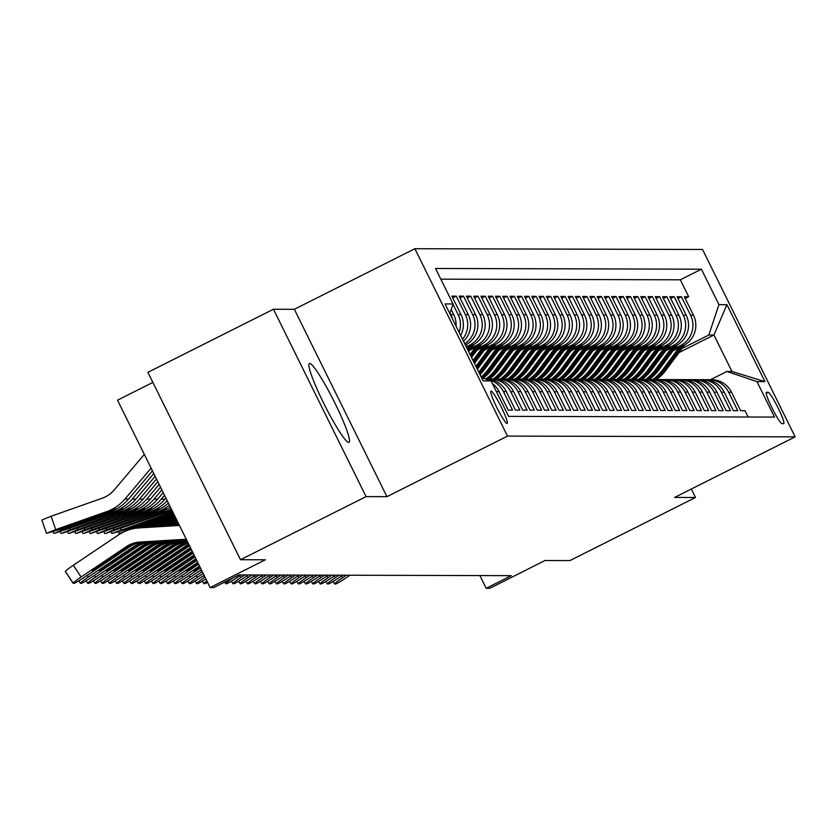 <?xml version="1.0" encoding="UTF-8"?>
<svg xmlns="http://www.w3.org/2000/svg" width="837" height="837" viewBox="0 0 837 837"><rect width="100%" height="100%" fill="white"/><g stroke="black" fill="none" stroke-linecap="round" stroke-linejoin="round"><path stroke-width="1.26" d="M348.726 442.459A44.141 5.064 63.3 0 0 349.019 442.386A44.141 5.064 63.3 0 0 334.298 401.823A44.141 5.064 63.3 0 0 309.68 363.446A44.141 5.064 63.3 0 0 309.387 363.52A44.141 5.064 63.3 0 0 324.107 404.083A44.141 5.064 63.3 0 0 348.726 442.459M507.044 423.449A18.111 2.082 63.3 0 0 507.159 423.428A18.111 2.082 63.3 0 0 501.122 406.782A18.111 2.082 63.3 0 0 491.026 391.036A18.111 2.082 63.3 0 0 490.9 391.067A18.111 2.082 63.3 0 0 496.937 407.703A18.111 2.082 63.3 0 0 507.044 423.449M152.868 382.404L117.515 400.17L210.129 587.553L213.759 587.564L238.869 574.935L511.281 575.657L486.171 588.275L489.802 588.285L545.044 560.518L569.924 560.591L695.495 497.481L691.32 489.038M273.448 309.24L147.887 372.339L240.501 559.723L366.062 496.613L386.945 496.676L507.494 436.098L414.88 248.715L294.342 309.292L273.448 309.24L366.062 496.613M507.494 436.098L795.15 436.851L702.536 249.468L414.88 248.715M496.372 391.59L499.061 391.601L508.205 410.088L512.558 410.099L503.424 391.611L506.333 391.622A22.63 22.442 -89.8 0 0 486.297 379.077L485.648 379.077M506.333 391.622L515.466 410.109L519.819 410.12L510.685 391.632L513.594 391.643A22.63 22.442 -89.8 0 0 493.558 379.098L490.66 379.088A22.63 22.442 90.2 0 1 510.685 391.632M513.594 391.643L522.727 410.12L527.09 410.13L517.957 391.653L520.855 391.653A22.63 22.442 -89.8 0 0 500.829 379.119L497.921 379.109A22.63 22.442 90.2 0 1 517.957 391.653M520.855 391.653L529.988 410.14L534.351 410.151L525.217 391.664L528.126 391.674A22.63 22.442 -89.8 0 0 508.09 379.14L505.182 379.13A22.63 22.442 90.2 0 1 525.217 391.664M528.126 391.674L537.26 410.161L541.612 410.172L532.478 391.685L535.387 391.695A22.63 22.442 -89.8 0 0 515.351 379.161L512.453 379.151A22.63 22.442 90.2 0 1 532.478 391.685M535.387 391.695L544.521 410.182L548.884 410.193L539.739 391.706L542.648 391.716A22.63 22.442 -89.8 0 0 522.623 379.182L519.714 379.171A22.63 22.442 90.2 0 1 539.739 391.706M542.648 391.716L551.782 410.203L556.145 410.214L547.011 391.726L549.909 391.737A22.63 22.442 -89.8 0 0 529.884 379.192L526.975 379.192A22.63 22.442 90.2 0 1 547.011 391.726M549.909 391.737L559.053 410.214L563.406 410.235L554.272 391.747L557.18 391.758A22.63 22.442 -89.8 0 0 537.145 379.213L534.247 379.203A22.63 22.442 90.2 0 1 554.272 391.747M557.18 391.758L566.314 410.235L570.677 410.245L561.533 391.768L564.441 391.768A22.63 22.442 -89.8 0 0 544.416 379.234L541.508 379.224A22.63 22.442 90.2 0 1 561.533 391.768M564.441 391.768L573.575 410.256L577.938 410.266L568.804 391.779L571.702 391.789A22.63 22.442 -89.8 0 0 551.677 379.255L548.769 379.245A22.63 22.442 90.2 0 1 568.804 391.779M571.702 391.789L580.847 410.276L585.199 410.287L576.065 391.8L578.974 391.81A22.63 22.442 -89.8 0 0 558.938 379.276L556.03 379.266A22.63 22.442 90.2 0 1 576.065 391.8M578.974 391.81L588.108 410.297L592.46 410.308L583.326 391.821L586.235 391.831A22.63 22.442 -89.8 0 0 566.199 379.287L563.301 379.287A22.63 22.442 90.2 0 1 583.326 391.821M586.235 391.831L595.369 410.318L599.731 410.329L590.598 391.842L593.496 391.852A22.63 22.442 -89.8 0 0 573.471 379.307L570.562 379.307A22.63 22.442 90.2 0 1 590.598 391.842M593.496 391.852L602.64 410.329L606.992 410.35L597.859 391.862L600.767 391.862A22.63 22.442 -89.8 0 0 580.732 379.328L577.823 379.318A22.63 22.442 90.2 0 1 597.859 391.862M600.767 391.862L609.901 410.35L614.253 410.36L605.12 391.883L608.028 391.883A22.63 22.442 -89.8 0 0 587.992 379.349L585.094 379.339A22.63 22.442 90.2 0 1 605.12 391.883M608.028 391.883L617.162 410.371L621.525 410.381L612.381 391.894L615.289 391.904A22.63 22.442 -89.8 0 0 595.264 379.37L592.355 379.36A22.63 22.442 90.2 0 1 612.381 391.894M615.289 391.904L624.423 410.392L628.786 410.402L619.652 391.915L622.561 391.925A22.63 22.442 -89.8 0 0 602.525 379.391L599.616 379.381A22.63 22.442 90.2 0 1 619.652 391.915M622.561 391.925L631.694 410.412L636.047 410.423L626.913 391.936L629.822 391.946A22.63 22.442 -89.8 0 0 609.786 379.402L606.888 379.402A22.63 22.442 90.2 0 1 626.913 391.936M629.822 391.946L638.955 410.433L643.318 410.444L634.174 391.957L637.083 391.967A22.63 22.442 -89.8 0 0 617.057 379.423L614.149 379.423A22.63 22.442 90.2 0 1 634.174 391.957M637.083 391.967L646.216 410.444L650.579 410.465L641.445 391.978L644.344 391.978A22.63 22.442 -89.8 0 0 624.318 379.443L621.41 379.433A22.63 22.442 90.2 0 1 641.445 391.978M644.344 391.978L653.488 410.465L657.84 410.475L648.706 391.998L651.615 391.998A22.63 22.442 -89.8 0 0 631.579 379.464L628.671 379.454A22.63 22.442 90.2 0 1 648.706 391.998M651.615 391.998L660.749 410.486L665.112 410.496L655.967 392.009L658.876 392.019A22.63 22.442 -89.8 0 0 638.851 379.485L635.942 379.475A22.63 22.442 90.2 0 1 655.967 392.009M658.876 392.019L668.01 410.507L672.373 410.517L663.239 392.03L666.137 392.04A22.63 22.442 -89.8 0 0 646.112 379.506L643.203 379.496A22.63 22.442 90.2 0 1 663.239 392.03M666.137 392.04L675.281 410.528L679.634 410.538L670.5 392.051L673.408 392.061A22.63 22.442 -89.8 0 0 653.373 379.517L650.464 379.517A22.63 22.442 90.2 0 1 670.5 392.051M673.408 392.061L682.542 410.548L686.895 410.559L677.761 392.072L680.669 392.082A22.63 22.442 -89.8 0 0 660.634 379.538L657.736 379.538A22.63 22.442 90.2 0 1 677.761 392.072M680.669 392.082L689.803 410.559L694.166 410.569L685.032 392.093L687.93 392.093A22.63 22.442 -89.8 0 0 667.905 379.559L664.996 379.548A22.63 22.442 90.2 0 1 685.032 392.093M687.93 392.093L697.064 410.58L701.427 410.59L692.293 392.114L695.202 392.114A22.63 22.442 -89.8 0 0 675.166 379.579L672.257 379.569A22.63 22.442 90.2 0 1 692.293 392.114M695.202 392.114L704.336 410.601L708.688 410.611L699.554 392.124L702.463 392.135A22.63 22.442 -89.8 0 0 682.427 379.6L679.529 379.59A22.63 22.442 90.2 0 1 699.554 392.124M702.463 392.135L711.596 410.622L715.959 410.632L706.815 392.145L709.724 392.155A22.63 22.442 -89.8 0 0 689.698 379.621L686.79 379.611A22.63 22.442 90.2 0 1 706.815 392.145M709.724 392.155L718.857 410.643L723.22 410.653L714.087 392.166L716.985 392.176A22.63 22.442 -89.8 0 0 696.959 379.632L694.051 379.632A22.63 22.442 90.2 0 1 714.087 392.166M716.985 392.176L726.129 410.664L730.481 410.674L721.348 392.187L724.256 392.197A22.63 22.442 -89.8 0 0 704.22 379.653L701.322 379.642A22.63 22.442 90.2 0 1 721.348 392.187M724.256 392.197L733.39 410.674L737.753 410.685L728.608 392.208A22.63 22.442 -89.8 0 0 706.407 379.768M673.063 350.776L683.39 345.587A22.63 22.442 -89.8 0 0 693.475 315.235L684.342 296.748L688.694 296.758L685.21 298.516M674.8 348.433L680.491 345.576A22.63 22.442 -89.8 0 0 690.567 315.225L681.433 296.737L677.949 298.495M681.433 296.737L677.07 296.727L686.204 315.214A22.63 22.442 -89.8 0 1 676.129 345.566L665.802 350.755M658.541 350.734L668.868 345.545A22.63 22.442 -89.8 0 0 678.943 315.193L669.809 296.706L674.172 296.716L670.678 298.474M651.27 350.724L661.607 345.535A22.63 22.442 -89.8 0 0 671.682 315.172L662.548 296.696L666.901 296.706L663.417 298.453M644.009 350.703L654.335 345.514A22.63 22.442 -89.8 0 0 664.421 315.162L655.277 296.675L659.64 296.685L656.156 298.432M636.748 350.682L647.074 345.493A22.63 22.442 -89.8 0 0 657.15 315.141L648.016 296.654L652.379 296.664L648.884 298.411M629.476 350.661L639.813 345.472A22.63 22.442 -89.8 0 0 649.889 315.12L640.755 296.633L645.107 296.643L641.623 298.401M622.215 350.64L632.542 345.451A22.63 22.442 -89.8 0 0 642.628 315.099L633.483 296.612L637.846 296.622L634.362 298.38M614.954 350.63L625.281 345.43A22.63 22.442 -89.8 0 0 635.356 315.078L626.222 296.591L630.585 296.612L627.091 298.359M607.693 350.609L618.02 345.419A22.63 22.442 -89.8 0 0 628.095 315.057L618.962 296.58L623.314 296.591L619.83 298.338M600.422 350.588L610.748 345.399A22.63 22.442 -89.8 0 0 620.834 315.047L611.701 296.56L616.053 296.57L612.569 298.317M593.161 350.567L603.487 345.378A22.63 22.442 -89.8 0 0 613.563 315.026L604.429 296.539L608.792 296.549L605.308 298.307M585.9 350.546L596.226 345.357A22.63 22.442 -89.8 0 0 606.302 315.005L597.168 296.518L601.521 296.528L598.036 298.286M578.629 350.525L588.966 345.336A22.63 22.442 -89.8 0 0 599.041 314.984L589.907 296.497L594.26 296.507L590.776 298.265M571.368 350.515L581.694 345.315A22.63 22.442 -89.8 0 0 591.769 314.963L582.636 296.476L586.999 296.497L583.515 298.244M564.107 350.494L574.433 345.304A22.63 22.442 -89.8 0 0 584.508 314.942L575.375 296.465L579.738 296.476L576.243 298.223M556.835 350.473L567.172 345.283A22.63 22.442 -89.8 0 0 577.248 314.932L568.114 296.444L572.466 296.455L568.982 298.202M549.574 350.452L559.901 345.262A22.63 22.442 -89.8 0 0 569.987 314.911L560.842 296.424L565.205 296.434L561.721 298.192M542.313 350.431L552.64 345.242A22.63 22.442 -89.8 0 0 562.715 314.89L553.581 296.403L557.944 296.413L554.45 298.171M535.052 350.41L545.379 345.221A22.63 22.442 -89.8 0 0 555.454 314.869L546.32 296.382L550.673 296.392L547.189 298.15M527.781 350.4L538.107 345.2A22.63 22.442 -89.8 0 0 548.193 314.848L539.049 296.361L543.412 296.382L539.928 298.129M520.52 350.379L530.846 345.189A22.63 22.442 -89.8 0 0 540.922 314.827L531.788 296.35L536.151 296.361L532.656 298.108M513.259 350.358L523.585 345.168A22.63 22.442 -89.8 0 0 533.661 314.817L524.527 296.329L528.879 296.34L525.395 298.087M505.987 350.337L516.314 345.147A22.63 22.442 -89.8 0 0 526.4 314.796L517.266 296.308L521.618 296.319L518.134 298.077M498.726 350.316L509.053 345.126A22.63 22.442 -89.8 0 0 519.128 314.775L509.995 296.288L514.357 296.298L510.873 298.056M491.465 350.295L501.792 345.106A22.63 22.442 -89.8 0 0 511.867 314.754L502.734 296.267L507.096 296.277L503.602 298.035M484.194 350.284L494.531 345.095A22.63 22.442 -89.8 0 0 504.606 314.733L495.473 296.256L499.825 296.267L496.341 298.014M476.933 350.264L487.26 345.074A22.63 22.442 -89.8 0 0 497.345 314.712L488.201 296.235L492.564 296.246L489.08 297.993M469.672 350.243L479.999 345.053A22.63 22.442 -89.8 0 0 490.074 314.702L480.94 296.214L485.303 296.225L481.809 297.972M466.847 347.993L472.738 345.032A22.63 22.442 -89.8 0 0 482.813 314.681L473.679 296.193L478.032 296.204L474.548 297.962M465.393 345.053L465.466 345.011A22.63 22.442 -89.8 0 0 475.552 314.66L466.408 296.172L470.771 296.183L467.287 297.941M463.52 341.266A22.63 22.442 -89.8 0 0 468.281 314.639L459.147 296.152L463.51 296.162L460.015 297.92M460.674 335.491A22.63 22.442 -89.8 0 0 461.02 314.618L451.886 296.141L456.238 296.152L452.754 297.899M768.115 392.271L766.514 392.271A17.546 2.009 63.3 0 0 766.399 392.291A17.546 2.009 63.3 0 0 772.248 408.414A17.546 2.009 63.3 0 0 782.03 423.668L783.631 423.668A17.546 2.009 63.3 0 0 783.746 423.648A17.546 2.009 63.3 0 0 777.897 407.525A17.546 2.009 63.3 0 0 768.115 392.271L766.211 393.223M481.526 377.686L491.099 380.919L508.624 416.376L774.497 417.077L756.972 381.62L726.872 371.461L710.529 379.674M491.099 380.919L483.116 380.898L445.064 303.925L453.058 303.946L435.533 268.489L701.406 269.19L718.931 304.647L726.914 304.668L764.966 381.641L756.972 381.62M466.261 346.811L469.829 345.022L472.738 345.032M471.409 347.899L477.09 345.043L479.999 345.053M478.67 347.92L484.361 345.064L487.26 345.074M485.941 347.941L491.622 345.085L494.531 345.095M493.202 347.962L498.883 345.106L501.792 345.106M500.463 347.972L506.144 345.116L509.053 345.126M507.724 347.993L513.416 345.137L516.314 345.147M514.996 348.014L520.677 345.158L523.585 345.168M522.257 348.035L527.938 345.179L530.846 345.189M529.518 348.056L535.209 345.2L538.107 345.2M536.789 348.077L542.47 345.221L545.379 345.221M544.05 348.087L549.731 345.231L552.64 345.242M551.311 348.108L557.003 345.252L559.901 345.262M558.582 348.129L564.264 345.273L567.172 345.283M565.843 348.15L571.525 345.294L574.433 345.304M573.104 348.171L578.785 345.315L581.694 345.315M580.376 348.192L586.057 345.336L588.966 345.336M587.637 348.202L593.318 345.346L596.226 345.357M594.898 348.223L600.579 345.367L603.487 345.378M602.159 348.244L607.85 345.388L610.748 345.399M609.43 348.265L615.111 345.409L618.02 345.419M616.691 348.286L622.372 345.43L625.281 345.43M623.952 348.307L629.644 345.451L632.542 345.451M631.224 348.318L636.905 345.461L639.813 345.472M638.485 348.338L644.166 345.482L647.074 345.493M645.745 348.359L651.437 345.503L654.335 345.514M653.017 348.38L658.698 345.524L661.607 345.535M660.278 348.401L665.959 345.545L668.868 345.545M667.539 348.412L673.22 345.555L676.129 345.566M688.694 296.758L680.314 279.799L440.806 279.16M450.055 312.986L450.85 314.597A22.63 22.442 90.2 0 1 452.451 318.855M456.06 326.168A22.63 22.442 -89.8 0 0 453.759 314.607L451.216 309.47M452.974 304.208L458.111 314.618A22.63 22.442 90.2 0 1 459.136 332.394M456.238 296.152L465.382 314.628A22.63 22.442 90.2 0 1 462.516 339.236M463.51 296.162L472.643 314.649A22.63 22.442 90.2 0 1 464.755 343.745M470.771 296.183L479.904 314.67A22.63 22.442 90.2 0 1 469.829 345.022M478.032 296.204L487.176 314.691A22.63 22.442 90.2 0 1 477.09 345.043M485.303 296.225L494.437 314.712A22.63 22.442 90.2 0 1 484.361 345.064M492.564 296.246L501.698 314.733A22.63 22.442 90.2 0 1 491.622 345.085M499.825 296.267L508.959 314.743A22.63 22.442 90.2 0 1 498.883 345.106M507.096 296.277L516.23 314.764A22.63 22.442 90.2 0 1 506.144 345.116M514.357 296.298L523.491 314.785A22.63 22.442 90.2 0 1 513.416 345.137M521.618 296.319L530.752 314.806A22.63 22.442 90.2 0 1 520.677 345.158M528.879 296.34L538.024 314.827A22.63 22.442 90.2 0 1 527.938 345.179M536.151 296.361L545.285 314.848A22.63 22.442 90.2 0 1 535.209 345.2M543.412 296.382L552.546 314.858A22.63 22.442 90.2 0 1 542.47 345.221M550.673 296.392L559.817 314.879A22.63 22.442 90.2 0 1 549.731 345.231M557.944 296.413L567.078 314.9A22.63 22.442 90.2 0 1 557.003 345.252M565.205 296.434L574.339 314.921A22.63 22.442 90.2 0 1 564.264 345.273M572.466 296.455L581.6 314.942A22.63 22.442 90.2 0 1 571.525 345.294M579.738 296.476L588.871 314.963A22.63 22.442 90.2 0 1 578.785 345.315M586.999 296.497L596.132 314.974A22.63 22.442 90.2 0 1 586.057 345.336M594.26 296.507L603.393 314.994A22.63 22.442 90.2 0 1 593.318 345.346M601.521 296.528L610.665 315.015A22.63 22.442 90.2 0 1 600.579 345.367M608.792 296.549L617.926 315.036A22.63 22.442 90.2 0 1 607.85 345.388M616.053 296.57L625.187 315.057A22.63 22.442 90.2 0 1 615.111 345.409M623.314 296.591L632.458 315.068A22.63 22.442 90.2 0 1 622.372 345.43M630.585 296.612L639.719 315.089A22.63 22.442 90.2 0 1 629.644 345.451M637.846 296.622L646.98 315.11A22.63 22.442 90.2 0 1 636.905 345.461M645.107 296.643L654.252 315.13A22.63 22.442 90.2 0 1 644.166 345.482M652.379 296.664L661.512 315.151A22.63 22.442 90.2 0 1 651.437 345.503M659.64 296.685L668.773 315.172A22.63 22.442 90.2 0 1 658.698 345.524M666.901 296.706L676.034 315.183A22.63 22.442 90.2 0 1 665.959 345.545M674.172 296.716L683.306 315.204A22.63 22.442 90.2 0 1 673.22 345.555M748.121 417.004L745.014 410.705L740.651 410.695L731.517 392.208A22.63 22.442 -89.8 0 0 711.492 379.674L708.583 379.663M726.872 371.461L731.957 371.471L713.93 335.009L708.845 334.999L718.931 304.647M679.027 352.555L713.93 335.009L726.914 304.668M682.071 348.454L708.845 334.999M210.129 587.553L265.381 559.786L240.501 559.723M795.15 436.851L674.612 497.429L695.495 497.481M479.894 575.574L486.171 588.275M680.314 279.799L701.406 269.19M699.136 379.747A22.63 22.442 90.2 0 1 701.322 379.642M691.875 379.726A22.63 22.442 90.2 0 1 694.051 379.632M684.614 379.716A22.63 22.442 90.2 0 1 686.79 379.611M677.342 379.695A22.63 22.442 90.2 0 1 679.529 379.59M670.081 379.674A22.63 22.442 90.2 0 1 672.257 379.569M662.82 379.653A22.63 22.442 90.2 0 1 664.996 379.548M655.549 379.632A22.63 22.442 90.2 0 1 657.736 379.538M648.288 379.611A22.63 22.442 90.2 0 1 650.464 379.517M641.027 379.6A22.63 22.442 90.2 0 1 643.203 379.496M633.755 379.579A22.63 22.442 90.2 0 1 635.942 379.475M626.494 379.559A22.63 22.442 90.2 0 1 628.671 379.454M619.234 379.538A22.63 22.442 90.2 0 1 621.41 379.433M611.973 379.517A22.63 22.442 90.2 0 1 614.149 379.423M604.701 379.496A22.63 22.442 90.2 0 1 606.888 379.402M597.44 379.485A22.63 22.442 90.2 0 1 599.616 379.381M590.179 379.464A22.63 22.442 90.2 0 1 592.355 379.36M582.908 379.443A22.63 22.442 90.2 0 1 585.094 379.339M575.647 379.423A22.63 22.442 90.2 0 1 577.823 379.318M568.386 379.402A22.63 22.442 90.2 0 1 570.562 379.307M561.114 379.381A22.63 22.442 90.2 0 1 563.301 379.287M553.853 379.37A22.63 22.442 90.2 0 1 556.03 379.266M546.592 379.349A22.63 22.442 90.2 0 1 548.769 379.245M539.331 379.328A22.63 22.442 90.2 0 1 541.508 379.224M532.06 379.307A22.63 22.442 90.2 0 1 534.247 379.203M524.799 379.287A22.63 22.442 90.2 0 1 526.975 379.192M517.538 379.266A22.63 22.442 90.2 0 1 519.714 379.171M510.267 379.255A22.63 22.442 90.2 0 1 512.453 379.151M503.006 379.234A22.63 22.442 90.2 0 1 505.182 379.13M495.745 379.213A22.63 22.442 90.2 0 1 497.921 379.109M488.473 379.192A22.63 22.442 90.2 0 1 490.66 379.088M486.161 379.255A22.63 22.442 90.2 0 1 503.424 391.611M499.061 391.601A22.63 22.442 -89.8 0 0 492.407 383.566M453.058 303.946L449.856 313.603M731.957 371.471L764.966 381.641M386.945 496.676L294.342 309.292M349.96 575.228L346.267 577.718A11.32 0.806 146.5 0 1 335.47 583.996L334.748 583.996A11.32 0.806 146.5 0 1 334.643 583.954A11.32 0.806 146.5 0 1 342.626 577.708L346.33 575.218M678.87 347.857L662.287 370.195A43.283 42.928 90.2 0 1 652.808 379.517M684.75 344.844L665.928 370.195A43.283 42.928 90.2 0 1 656.386 379.569M681.077 346.748L663.668 370.195A43.283 42.928 90.2 0 1 654.168 379.538M654.984 379.579A43.283 42.928 -89.8 0 0 664.547 370.195L682.469 346.047M342.699 575.218L338.995 577.697A11.32 0.806 146.5 0 1 328.209 583.975L327.476 583.975A11.32 0.806 146.5 0 1 327.382 583.933A11.32 0.806 146.5 0 1 335.365 577.687L339.069 575.207M335.438 575.197L331.734 577.676A11.32 0.806 146.5 0 1 320.948 583.954L320.215 583.954A11.32 0.806 146.5 0 1 320.111 583.912A11.32 0.806 146.5 0 1 328.104 577.666L331.797 575.186M328.167 575.176L324.474 577.666A11.32 0.806 146.5 0 1 313.676 583.933L312.954 583.933A11.32 0.806 146.5 0 1 312.85 583.902A11.32 0.806 146.5 0 1 320.843 577.656L324.536 575.165M320.906 575.155L317.202 577.645A11.32 0.806 146.5 0 1 306.415 583.912L305.693 583.912A11.32 0.806 146.5 0 1 305.589 583.881A11.32 0.806 146.5 0 1 313.572 577.635L317.275 575.145M671.609 347.836L655.026 370.174A43.283 42.928 90.2 0 1 645.547 379.496M677.478 344.834L658.656 370.184A43.283 42.928 90.2 0 1 649.125 379.548M673.816 346.727L656.407 370.174A43.283 42.928 90.2 0 1 646.907 379.517M647.723 379.569A43.283 42.928 -89.8 0 0 657.275 370.174L675.208 346.037M664.348 347.826L647.765 370.153A43.283 42.928 90.2 0 1 638.286 379.485M670.217 344.813L651.395 370.163A43.283 42.928 90.2 0 1 641.853 379.527M666.545 346.717L649.146 370.153A43.283 42.928 90.2 0 1 639.646 379.496M640.451 379.548A43.283 42.928 -89.8 0 0 650.014 370.153L667.947 346.016M657.076 347.805L640.504 370.132A43.283 42.928 90.2 0 1 631.014 379.464M662.956 344.792L644.134 370.142A43.283 42.928 90.2 0 1 634.592 379.517M659.284 346.696L641.874 370.132A43.283 42.928 90.2 0 1 632.374 379.485M633.191 379.527A43.283 42.928 -89.8 0 0 642.753 370.142L660.675 345.995M649.815 347.784L633.232 370.111A43.283 42.928 90.2 0 1 623.753 379.443M655.695 344.771L636.863 370.121A43.283 42.928 90.2 0 1 627.332 379.496M652.023 346.675L634.613 370.121A43.283 42.928 90.2 0 1 625.113 379.464M625.93 379.506A43.283 42.928 -89.8 0 0 635.482 370.121L653.415 345.974M313.645 575.134L309.941 577.624A11.32 0.806 146.5 0 1 299.154 583.902L298.422 583.891A11.32 0.806 146.5 0 1 298.317 583.86A11.32 0.806 146.5 0 1 306.311 577.614L310.004 575.124M642.554 347.763L625.971 370.09A43.283 42.928 90.2 0 1 616.492 379.423M648.424 344.75L629.602 370.1A43.283 42.928 90.2 0 1 620.071 379.475M644.762 346.654L627.352 370.1A43.283 42.928 90.2 0 1 617.852 379.443M618.658 379.485A43.283 42.928 -89.8 0 0 628.221 370.1L646.154 345.953M306.373 575.113L302.68 577.603A11.32 0.806 146.5 0 1 291.883 583.881L291.161 583.881A11.32 0.806 146.5 0 1 291.056 583.839A11.32 0.806 146.5 0 1 299.05 577.593L302.743 575.103M635.283 347.742L618.71 370.08A43.283 42.928 90.2 0 1 609.221 379.402M641.163 344.729L622.341 370.09A43.283 42.928 90.2 0 1 612.799 379.454M637.491 346.633L620.091 370.08A43.283 42.928 90.2 0 1 610.591 379.423M611.397 379.464A43.283 42.928 -89.8 0 0 620.96 370.08L638.882 345.932M299.112 575.103L295.409 577.582A11.32 0.806 146.5 0 1 284.622 583.86L283.9 583.86A11.32 0.806 146.5 0 1 283.795 583.818A11.32 0.806 146.5 0 1 291.778 577.572L295.482 575.092M628.022 347.721L611.439 370.059A43.283 42.928 90.2 0 1 601.96 379.381M633.902 344.718L615.069 370.069A43.283 42.928 90.2 0 1 605.538 379.433M630.23 346.623L612.82 370.059A43.283 42.928 90.2 0 1 603.32 379.402M604.136 379.454A43.283 42.928 -89.8 0 0 613.699 370.059L631.621 345.922M291.851 575.082L288.148 577.561A11.32 0.806 146.5 0 1 277.361 583.839L276.628 583.839A11.32 0.806 146.5 0 1 276.534 583.797A11.32 0.806 146.5 0 1 284.517 577.551L288.221 575.071M620.761 347.711L604.178 370.038A43.283 42.928 90.2 0 1 594.699 379.37M626.631 344.698L607.808 370.048A43.283 42.928 90.2 0 1 598.277 379.412M622.969 346.602L605.559 370.038A43.283 42.928 90.2 0 1 596.059 379.381M596.865 379.433A43.283 42.928 -89.8 0 0 606.427 370.048L624.36 345.901M284.58 575.061L280.887 577.551A11.32 0.806 146.5 0 1 270.089 583.818L269.368 583.818A11.32 0.806 146.5 0 1 269.263 583.787A11.32 0.806 146.5 0 1 277.256 577.54L280.95 575.05M613.49 347.69L596.917 370.017A43.283 42.928 90.2 0 1 587.438 379.349M619.37 344.677L600.547 370.027A43.283 42.928 90.2 0 1 591.006 379.402M615.697 346.581L598.298 370.017A43.283 42.928 90.2 0 1 588.798 379.37M589.604 379.412A43.283 42.928 -89.8 0 0 599.166 370.027L617.089 345.88M277.319 575.04L273.626 577.53A11.32 0.806 146.5 0 1 262.828 583.797L262.107 583.797A11.32 0.806 146.5 0 1 262.002 583.766A11.32 0.806 146.5 0 1 269.985 577.52L273.689 575.029M606.229 347.669L589.646 369.996A43.283 42.928 90.2 0 1 580.167 379.328M612.109 344.656L593.287 370.006A43.283 42.928 90.2 0 1 583.745 379.381M608.436 346.56L591.027 370.006A43.283 42.928 90.2 0 1 581.527 379.349M582.343 379.391A43.283 42.928 -89.8 0 0 591.905 370.006L609.828 345.859M270.058 575.019L266.354 577.509A11.32 0.806 146.5 0 1 255.567 583.787L254.835 583.776A11.32 0.806 146.5 0 1 254.741 583.745A11.32 0.806 146.5 0 1 262.724 577.499L266.428 575.009M598.968 347.648L582.385 369.975A43.283 42.928 90.2 0 1 572.906 379.307M604.837 344.635L586.015 369.985A43.283 42.928 90.2 0 1 576.484 379.36M601.175 346.539L583.766 369.985A43.283 42.928 90.2 0 1 574.266 379.328M575.071 379.37A43.283 42.928 -89.8 0 0 584.634 369.985L602.567 345.838M262.787 574.998L259.093 577.488A11.32 0.806 146.5 0 1 248.307 583.766L247.574 583.766A11.32 0.806 146.5 0 1 247.47 583.724A11.32 0.806 146.5 0 1 255.463 577.478L259.156 574.998M591.707 347.627L575.124 369.964A43.283 42.928 90.2 0 1 565.645 379.287M597.576 344.614L578.754 369.975A43.283 42.928 90.2 0 1 569.212 379.339M593.904 346.518L576.505 369.964A43.283 42.928 90.2 0 1 567.005 379.307M567.81 379.349A43.283 42.928 -89.8 0 0 577.373 369.964L595.306 345.817M584.435 347.617L567.852 369.944A43.283 42.928 90.2 0 1 558.373 379.276M590.315 344.603L571.493 369.954A43.283 42.928 90.2 0 1 561.951 379.318M586.643 346.508L569.233 369.944A43.283 42.928 90.2 0 1 559.733 379.287M560.549 379.339A43.283 42.928 -89.8 0 0 570.112 369.944L588.034 345.807M577.174 347.596L560.591 369.923A43.283 42.928 90.2 0 1 551.112 379.255M583.054 344.582L564.222 369.933A43.283 42.928 90.2 0 1 554.69 379.297M579.382 346.487L561.972 369.923A43.283 42.928 90.2 0 1 552.472 379.266M553.288 379.318A43.283 42.928 -89.8 0 0 562.841 369.933L580.773 345.786M255.526 574.988L251.832 577.467A11.32 0.806 146.5 0 1 241.035 583.745L240.313 583.745A11.32 0.806 146.5 0 1 240.209 583.703A11.32 0.806 146.5 0 1 248.191 577.457L251.895 574.977M248.265 574.967L244.561 577.446A11.32 0.806 146.5 0 1 233.774 583.724L233.042 583.724A11.32 0.806 146.5 0 1 232.948 583.682A11.32 0.806 146.5 0 1 240.93 577.446L244.634 574.956M241.004 574.946L237.3 577.436A11.32 0.806 146.5 0 1 226.513 583.703L225.781 583.703A11.32 0.806 146.5 0 1 225.676 583.671A11.32 0.806 146.5 0 1 232.895 577.938M569.913 347.575L553.33 369.902A43.283 42.928 90.2 0 1 543.851 379.234M575.783 344.562L556.961 369.912A43.283 42.928 90.2 0 1 547.419 379.287M572.11 346.466L554.711 369.902A43.283 42.928 90.2 0 1 545.211 379.255M546.017 379.297A43.283 42.928 -89.8 0 0 555.58 369.912L573.512 345.765M562.642 347.554L546.069 369.881A43.283 42.928 90.2 0 1 536.58 379.213M568.522 344.541L549.7 369.891A43.283 42.928 90.2 0 1 540.158 379.266M564.849 346.445L547.44 369.891A43.283 42.928 90.2 0 1 537.94 379.234M538.756 379.276A43.283 42.928 -89.8 0 0 548.319 369.891L566.241 345.744M555.381 347.533L538.798 369.86A43.283 42.928 90.2 0 1 529.319 379.192M561.261 344.52L542.428 369.87A43.283 42.928 90.2 0 1 532.897 379.245M557.588 346.424L540.179 369.87A43.283 42.928 90.2 0 1 530.679 379.213M531.495 379.255A43.283 42.928 -89.8 0 0 541.047 369.87L558.98 345.723M206.854 580.92A11.32 0.806 146.5 0 0 203.893 583.609A11.32 0.806 146.5 0 0 203.987 583.651L204.72 583.651A11.32 0.806 146.5 0 0 207.555 582.343M548.12 347.512L531.537 369.849A43.283 42.928 90.2 0 1 522.058 379.171M553.989 344.499L535.167 369.86A43.283 42.928 90.2 0 1 525.636 379.224M550.327 346.403L532.918 369.849A43.283 42.928 90.2 0 1 523.418 379.192M524.224 379.234A43.283 42.928 -89.8 0 0 533.786 369.849L551.719 345.702M204.971 577.101L204.615 577.342A11.32 0.806 146.5 0 0 196.622 583.588A11.32 0.806 146.5 0 0 196.726 583.63L197.448 583.63A11.32 0.806 146.5 0 0 205.871 578.922M540.848 347.501L524.276 369.828A43.283 42.928 90.2 0 1 514.797 379.161M546.728 344.488L527.906 369.839A43.283 42.928 90.2 0 1 518.365 379.203M543.056 346.392L525.657 369.828A43.283 42.928 90.2 0 1 516.157 379.171M516.963 379.224A43.283 42.928 -89.8 0 0 526.525 369.828L544.448 345.691M204.061 575.27L200.974 577.331A11.32 0.806 146.5 0 1 190.187 583.609L189.465 583.609A11.32 0.806 146.5 0 1 189.361 583.567A11.32 0.806 146.5 0 1 197.344 577.331L203.15 573.429M533.587 347.481L517.004 369.808A43.283 42.928 90.2 0 1 507.525 379.14M539.467 344.467L520.645 369.818A43.283 42.928 90.2 0 1 511.104 379.192M535.795 346.372L518.385 369.808A43.283 42.928 90.2 0 1 508.886 379.151M509.702 379.203A43.283 42.928 -89.8 0 0 519.264 369.818L537.187 345.671M202.24 571.587L193.713 577.321A11.32 0.806 146.5 0 1 182.926 583.588L182.194 583.588A11.32 0.806 146.5 0 1 182.1 583.556A11.32 0.806 146.5 0 1 190.083 577.31L201.33 569.746M201.863 570.834A9.05 0.649 -33.5 0 1 201.236 571.033A9.05 0.649 -33.5 0 1 201.152 571.001A9.05 0.649 -33.5 0 1 201.644 570.374M179.118 524.799L176.753 525.636M526.327 347.46L509.743 369.787A43.283 42.928 90.2 0 1 500.264 379.119M532.196 344.446L513.374 369.797A43.283 42.928 90.2 0 1 503.843 379.171M528.534 346.351L511.125 369.797A43.283 42.928 90.2 0 1 501.625 379.14M502.43 379.182A43.283 42.928 -89.8 0 0 511.993 369.797L529.926 345.65M178.114 525.552L179.254 525.081M200.42 567.904L186.452 577.3A11.32 0.806 146.5 0 1 175.655 583.567L174.933 583.567A11.32 0.806 146.5 0 1 174.828 583.535A11.32 0.806 146.5 0 1 182.822 577.289L199.509 566.063M200.242 567.549A9.05 0.649 -33.5 0 1 193.975 571.012A9.05 0.649 -33.5 0 1 193.891 570.991A9.05 0.649 -33.5 0 1 199.677 566.398M178.03 522.602L167.923 526.17M519.055 347.439L502.482 369.766A43.283 42.928 90.2 0 1 493.003 379.098M524.935 344.425L506.113 369.776A43.283 42.928 90.2 0 1 496.571 379.151M178.574 523.7L172.338 525.898M521.263 346.33L503.864 369.776A43.283 42.928 90.2 0 1 494.364 379.119M495.169 379.161A43.283 42.928 -89.8 0 0 504.732 369.776L522.654 345.629M178.469 523.502L170.549 526.013M169.796 526.054L178.124 522.801M198.599 564.222L179.191 577.279A11.32 0.806 146.5 0 1 168.394 583.556L167.672 583.546A11.32 0.806 146.5 0 1 167.567 583.515A11.32 0.806 146.5 0 1 175.55 577.268L197.689 562.391M198.442 563.897L195.345 565.979A9.05 0.649 -33.5 0 1 186.714 570.991A9.05 0.649 -33.5 0 1 186.63 570.97A9.05 0.649 -33.5 0 1 193.023 565.969L197.856 562.715M196.779 560.549L171.92 577.258A11.32 0.806 146.5 0 1 161.133 583.535L160.401 583.535A11.32 0.806 146.5 0 1 160.306 583.494A11.32 0.806 146.5 0 1 168.289 577.248L195.879 558.708M196.622 560.215L188.074 565.958A9.05 0.649 -33.5 0 1 179.442 570.98A9.05 0.649 -33.5 0 1 179.359 570.949A9.05 0.649 -33.5 0 1 185.751 565.948L196.036 559.043M194.969 556.867L164.659 577.237A11.32 0.806 146.5 0 1 153.872 583.515L153.14 583.515A11.32 0.806 146.5 0 1 153.035 583.473A11.32 0.806 146.5 0 1 161.028 577.227L194.058 555.025M194.801 556.532L180.813 565.938A9.05 0.649 -33.5 0 1 172.181 570.96A9.05 0.649 -33.5 0 1 172.098 570.928A9.05 0.649 -33.5 0 1 178.49 565.927L194.215 555.36M176.942 520.405L159.093 526.703M511.794 347.418L495.211 369.755A43.283 42.928 90.2 0 1 485.732 379.077M517.674 344.405L498.852 369.755A43.283 42.928 90.2 0 1 489.31 379.13M177.486 521.503L163.508 526.431M514.002 346.309L496.592 369.755A43.283 42.928 90.2 0 1 487.092 379.098M487.908 379.14A43.283 42.928 -89.8 0 0 497.471 369.755L515.393 345.608M171.951 522.393L172.202 523.135L177.392 521.305M172.202 523.135L162.493 526.096L177.036 520.604M175.854 518.208L150.262 527.237M504.533 347.397L487.95 369.734A43.283 42.928 90.2 0 1 481.17 376.964M510.403 344.384L491.581 369.745A43.283 42.928 90.2 0 1 483.2 378.251M176.398 519.306L154.678 526.965M506.741 346.288L489.331 369.734A43.283 42.928 90.2 0 1 481.62 377.717M482.238 377.926A43.283 42.928 -89.8 0 0 490.2 369.734L508.132 345.597M164.68 522.382L164.941 523.115L176.304 519.107M164.941 523.115L155.222 526.075L175.958 518.396M174.766 516L141.432 527.77M497.272 347.386L480.689 369.713A43.283 42.928 90.2 0 1 478.764 372.109M503.142 344.373L484.32 369.724A43.283 42.928 90.2 0 1 480.03 374.662M175.31 517.099L145.847 527.498M499.469 346.277L482.07 369.713A43.283 42.928 90.2 0 1 479.266 373.114M479.57 373.731A43.283 42.928 -89.8 0 0 482.939 369.713L500.871 345.576M157.419 522.361L157.67 523.094L175.215 516.91M157.67 523.094L148.034 526.086L155.347 523.094L174.87 516.199M193.148 553.184L157.398 577.216A11.32 0.806 146.5 0 1 146.601 583.494L145.879 583.494A11.32 0.806 146.5 0 1 145.774 583.462A11.32 0.806 146.5 0 1 153.767 577.216L192.238 551.342M192.981 552.859L173.552 565.917A9.05 0.649 -33.5 0 1 164.92 570.939A9.05 0.649 -33.5 0 1 164.837 570.907A9.05 0.649 -33.5 0 1 171.229 565.917L192.405 551.677M173.677 513.803L128.364 529.8L119.126 533.514L121.009 533.336M490.001 347.365L475.918 366.334M495.881 344.352L477.372 369.284M174.222 514.901L136.766 528.126M492.208 346.256L476.462 367.453M150.158 522.34L150.409 523.073L174.127 514.703M150.409 523.073L140.773 526.065L148.086 523.073L173.782 514.002M476.818 368.165L493.6 345.555M191.328 549.511L150.126 577.206A11.32 0.806 146.5 0 1 139.34 583.473L138.618 583.473A11.32 0.806 146.5 0 1 138.513 583.441A11.32 0.806 146.5 0 1 146.496 577.195L190.417 547.67M191.16 549.177L166.281 565.896A9.05 0.649 -33.5 0 1 157.649 570.918A9.05 0.649 -33.5 0 1 157.576 570.886A9.05 0.649 -33.5 0 1 163.958 565.896L190.585 548.015L191.077 549.239M172.589 511.606A42.436 42.091 90.2 0 1 172.223 511.742L111.865 533.493L124.734 529.79L173.133 512.704M482.74 347.345L473.01 360.454M488.62 344.331L474.464 363.394M484.947 346.236L473.554 361.574M142.886 522.319L143.148 523.062L173.039 512.506M143.148 523.062L133.512 526.044L140.825 523.052L172.893 511.742M473.909 362.275L486.339 345.535M189.539 545.881A28.291 28.06 -89.8 0 0 187.927 546.885L142.865 577.185A11.32 0.806 146.5 0 1 132.079 583.462L131.346 583.452A11.32 0.806 146.5 0 1 131.242 583.42A11.32 0.806 146.5 0 1 139.235 577.174L184.297 546.875L189.047 544.897M188.806 544.416A28.291 28.06 -89.8 0 0 184.297 546.875M189.308 545.41L159.02 565.885A9.05 0.649 -33.5 0 1 150.388 570.897A9.05 0.649 -33.5 0 1 150.304 570.876A9.05 0.649 -33.5 0 1 156.697 565.875L185.082 546.875M171.25 508.896A42.436 42.091 90.2 0 1 164.962 511.721L113.832 529.758L105.42 533.504L168.593 511.731L166.333 512.286L165.956 511.606M475.479 347.324L470.101 354.564M481.348 344.31L471.555 357.514M171.983 510.361A42.436 42.091 90.2 0 1 168.593 511.731M477.676 346.215L470.645 355.683M135.625 522.298L135.887 523.041L126.241 526.023L133.554 523.031L171.501 509.388M171.794 509.995L167.913 511.721M135.887 523.041L166.333 512.286M471.001 356.395L479.078 345.514M188.252 543.286A28.291 28.06 -89.8 0 0 180.666 546.864L135.604 577.164A11.32 0.806 146.5 0 1 124.807 583.441L124.085 583.441A11.32 0.806 146.5 0 1 123.981 583.399A11.32 0.806 146.5 0 1 131.974 577.153L177.036 546.854L183.219 544.521M187.865 542.512A28.291 28.06 -89.8 0 0 177.036 546.854M183.146 544.489L151.759 565.864A9.05 0.649 -33.5 0 1 143.127 570.886A9.05 0.649 -33.5 0 1 143.043 570.855A9.05 0.649 -33.5 0 1 149.436 565.854L177.821 546.864M169.461 505.276A42.436 42.091 90.2 0 1 157.691 511.7L106.571 529.737L98.159 533.483L161.332 511.71L159.072 512.275L158.695 511.585M468.207 347.303L467.192 348.684M474.087 344.289L468.647 351.624M170.413 507.201A42.436 42.091 90.2 0 1 161.332 511.71M470.415 346.194L467.737 349.803M128.364 522.288L128.616 523.02L118.98 526.002L126.293 523.01L166.281 508.687M166.197 508.655L160.652 511.71M128.616 523.02L159.072 512.275M468.092 350.504L471.806 345.493M187.676 542.125L187.289 542.146A28.291 28.06 -89.8 0 0 173.405 546.843L128.333 577.143A11.32 0.806 146.5 0 1 117.546 583.42L116.824 583.42A11.32 0.806 146.5 0 1 116.72 583.379A11.32 0.806 146.5 0 1 124.703 577.132L169.775 546.843L175.958 544.5M187.572 541.905L183.659 542.135A28.291 28.06 -89.8 0 0 169.775 546.843M175.875 544.479L144.498 565.843A9.05 0.649 -33.5 0 1 135.856 570.865A9.05 0.649 -33.5 0 1 135.782 570.834A9.05 0.649 -33.5 0 1 142.164 565.833L170.549 546.843M187.457 541.675L180.028 542.125A28.291 28.06 -89.8 0 0 166.144 546.833L121.072 577.122A11.32 0.806 146.5 0 1 110.285 583.399L109.553 583.399A11.32 0.806 146.5 0 1 109.459 583.358A11.32 0.806 146.5 0 1 117.442 577.111L162.504 546.823L168.697 544.479M187.352 541.455L176.398 542.114A28.291 28.06 -89.8 0 0 162.504 546.823M168.614 544.458L137.226 565.822A9.05 0.649 -33.5 0 1 128.595 570.844A9.05 0.649 -33.5 0 1 128.511 570.813A9.05 0.649 -33.5 0 1 134.903 565.822L163.288 546.823M187.237 541.236L172.767 542.104A28.291 28.06 -89.8 0 0 158.873 546.812L113.811 577.111A11.32 0.806 146.5 0 1 103.014 583.379L102.292 583.379A11.32 0.806 146.5 0 1 102.187 583.347A11.32 0.806 146.5 0 1 110.181 577.101L155.243 546.802L161.426 544.458M187.132 541.016L169.126 542.094A28.291 28.06 -89.8 0 0 155.243 546.802M161.353 544.437L129.965 565.802A9.05 0.649 -33.5 0 1 121.334 570.824A9.05 0.649 -33.5 0 1 121.25 570.792A9.05 0.649 -33.5 0 1 127.642 565.802L156.027 546.802M167.201 500.683A42.436 42.091 90.2 0 1 150.43 511.679L99.31 529.727L90.898 533.462L154.06 511.689L151.811 512.254L151.424 511.564M466.826 344.279L465.738 345.744M168.394 503.1A42.436 42.091 90.2 0 1 154.06 511.689M121.103 522.267L121.355 522.999L111.719 525.992L119.032 522.989L159.02 508.666M158.936 508.645L153.391 511.689M121.355 522.999L151.811 512.254M164.533 495.295L161.29 499.134A42.436 42.091 90.2 0 1 143.169 511.658L92.039 529.706L83.627 533.451L146.799 511.669L144.539 512.234L144.163 511.553M165.883 498.015L164.92 499.145A42.436 42.091 90.2 0 1 146.799 511.669M113.832 522.246L114.094 522.979L104.458 525.971L111.76 522.979L151.748 508.655M151.664 508.624L146.119 511.669M114.094 522.979L144.539 512.234M161.855 489.865L154.029 499.114A42.436 42.091 90.2 0 1 135.897 511.637L84.778 529.685L76.366 533.431L139.538 511.648L137.278 512.213L136.902 511.533M163.194 492.585L157.659 499.124A42.436 42.091 90.2 0 1 139.538 511.648M106.571 522.225L106.822 522.958L97.186 525.95L104.499 522.958L144.487 508.634M144.403 508.603L138.858 511.648M106.822 522.958L137.278 512.213M187.017 540.786L165.496 542.094A28.291 28.06 -89.8 0 0 151.612 546.791L106.55 577.091A11.32 0.806 146.5 0 1 95.753 583.358L95.031 583.358A11.32 0.806 146.5 0 1 94.926 583.326A11.32 0.806 146.5 0 1 102.909 577.08L147.982 546.781L154.165 544.448M186.913 540.566L161.865 542.083A28.291 28.06 -89.8 0 0 147.982 546.781M154.081 544.416L122.704 565.781A9.05 0.649 -33.5 0 1 114.073 570.803A9.05 0.649 -33.5 0 1 113.989 570.771A9.05 0.649 -33.5 0 1 120.371 565.781L148.766 546.781M159.166 484.435L146.768 499.093A42.436 42.091 90.2 0 1 128.636 511.627L77.517 529.664L69.105 533.41L132.267 511.627L130.017 512.192L129.63 511.512M160.505 487.144L150.398 499.103A42.436 42.091 90.2 0 1 132.267 511.627M99.31 522.204L99.561 522.947L89.925 525.929L97.238 522.937L137.226 508.614M137.142 508.582L131.597 511.627M99.561 522.947L130.017 512.192M186.797 540.346L158.235 542.073A28.291 28.06 -89.8 0 0 144.351 546.77L99.279 577.07A11.32 0.806 146.5 0 1 88.492 583.347L87.759 583.337A11.32 0.806 146.5 0 1 87.665 583.305A11.32 0.806 146.5 0 1 95.648 577.059L140.71 546.76L146.904 544.427M186.693 540.127L154.604 542.062A28.291 28.06 -89.8 0 0 140.71 546.76M146.82 544.395L115.433 565.77A9.05 0.649 -33.5 0 1 106.801 570.782A9.05 0.649 -33.5 0 1 106.717 570.761A9.05 0.649 -33.5 0 1 113.11 565.76L141.495 546.76M156.477 478.994L139.497 499.082A42.436 42.091 90.2 0 1 121.375 511.606L70.256 529.643L61.833 533.389L125.006 511.616L122.746 512.171L122.369 511.491M157.816 481.714L143.137 499.082A42.436 42.091 90.2 0 1 125.006 511.616M92.039 522.183L92.3 522.926L82.664 525.908L89.977 522.916L129.955 508.593M129.881 508.561L124.336 511.606M92.3 522.926L122.746 512.171M186.578 539.896L150.974 542.052A28.291 28.06 -89.8 0 0 137.08 546.749L92.018 577.049A11.32 0.806 146.5 0 1 81.231 583.326L80.498 583.326A11.32 0.806 146.5 0 1 80.394 583.284A11.32 0.806 146.5 0 1 88.387 577.038L133.449 546.739L139.633 544.406M186.473 539.677L147.343 542.041A28.291 28.06 -89.8 0 0 133.449 546.739M139.559 544.385L108.172 565.749A9.05 0.649 -33.5 0 1 99.54 570.771A9.05 0.649 -33.5 0 1 99.457 570.74A9.05 0.649 -33.5 0 1 105.849 565.739L134.234 546.749M153.788 473.564L132.236 499.061A42.436 42.091 90.2 0 1 114.114 511.585L62.984 529.622L54.572 533.368L117.745 511.595L115.485 512.16L115.108 511.47M155.138 476.274L135.866 499.072A42.436 42.091 90.2 0 1 117.745 511.595M84.778 522.173L85.029 522.905L75.393 525.887L82.706 522.895L122.694 508.572M122.61 508.54L117.065 511.595M85.029 522.905L115.485 512.16M186.358 539.457L143.702 542.031A28.291 28.06 -89.8 0 0 129.819 546.728L84.757 577.028A11.32 0.806 146.5 0 1 73.959 583.305L73.237 583.305A11.32 0.806 146.5 0 1 73.133 583.263A11.32 0.806 146.5 0 1 81.116 577.017L126.188 546.728L132.372 544.385M179.453 525.469L139.235 527.896A42.436 42.091 -89.8 0 0 118.404 534.958L73.342 565.247L81.116 577.017M186.253 539.237L140.072 542.02A28.291 28.06 -89.8 0 0 126.188 546.728M73.143 583.159L65.453 571.535A11.32 0.806 -33.5 0 1 65.349 571.493A11.32 0.806 -33.5 0 1 73.342 565.247M132.298 544.364L100.911 565.728A9.05 0.649 -33.5 0 1 92.279 570.75A9.05 0.649 -33.5 0 1 92.196 570.719A9.05 0.649 -33.5 0 1 98.588 565.718L126.973 546.728M144.309 454.365L114.292 489.865A28.291 28.06 90.2 0 1 102.208 498.214L51.088 516.251L55.723 529.612L46.485 533.326L59.354 529.612L110.474 511.574L108.224 512.139L107.847 511.449M151.11 468.124L124.975 499.04A42.436 42.091 90.2 0 1 106.843 511.564L55.723 529.612M152.449 470.844L128.605 499.051A42.436 42.091 90.2 0 1 110.474 511.574M77.517 522.152L77.768 522.884L68.132 525.877L75.445 522.884L115.433 508.551M115.349 508.53L109.804 511.574M77.768 522.884L108.224 512.139M41.944 519.997L51.088 516.251M680.491 345.576L683.39 345.587M690.567 315.225L693.475 315.235M450.85 314.597L453.759 314.607M458.111 314.618L461.02 314.618M465.382 314.628L468.281 314.639M472.643 314.649L475.552 314.66M479.904 314.67L482.813 314.681M487.176 314.691L490.074 314.702M494.437 314.712L497.345 314.712M501.698 314.733L504.606 314.733M508.959 314.743L511.867 314.754M516.23 314.764L519.128 314.775M523.491 314.785L526.4 314.796M530.752 314.806L533.661 314.817M538.024 314.827L540.922 314.827M545.285 314.848L548.193 314.848M552.546 314.858L555.454 314.869M559.817 314.879L562.715 314.89M567.078 314.9L569.987 314.911M574.339 314.921L577.248 314.932M581.6 314.942L584.508 314.942M588.871 314.963L591.769 314.963M596.132 314.974L599.041 314.984M603.393 314.994L606.302 315.005M610.665 315.015L613.563 315.026M617.926 315.036L620.834 315.047M625.187 315.057L628.095 315.057M632.458 315.068L635.356 315.078M639.719 315.089L642.628 315.099M646.98 315.11L649.889 315.12M654.252 315.13L657.15 315.141M661.512 315.151L664.421 315.162M668.773 315.172L671.682 315.172M676.034 315.183L678.943 315.193M683.306 315.204L686.204 315.214M728.608 392.208L731.517 392.208M341.506 576.013L342.626 577.708M334.654 583.849L333.084 581.474M663.668 370.195L662.287 370.195M665.928 370.195L664.547 370.195M334.245 575.992L335.365 577.687M327.382 583.828L325.823 581.464M326.985 575.971L328.104 577.666M320.121 583.807L318.552 581.443M319.713 575.95L320.843 577.656M312.86 583.787L311.291 581.422M312.452 575.94L313.572 577.635M305.589 583.766L304.03 581.401M656.407 370.174L655.026 370.174M658.656 370.184L657.275 370.174M649.146 370.153L647.765 370.153M651.395 370.163L650.014 370.153M641.874 370.132L640.504 370.132M644.134 370.142L642.753 370.142M634.613 370.121L633.232 370.111M636.863 370.121L635.482 370.121M305.191 575.919L306.311 577.614M298.328 583.755L296.758 581.38M627.352 370.1L625.971 370.09M629.602 370.1L628.221 370.1M297.92 575.898L299.05 577.593M291.067 583.734L289.497 581.359M620.091 370.08L618.71 370.08M622.341 370.09L620.96 370.08M290.659 575.877L291.778 577.572M283.795 583.713L282.236 581.349M612.82 370.059L611.439 370.059M615.069 370.069L613.699 370.059M283.398 575.856L284.517 577.551M276.534 583.692L274.975 581.328M605.559 370.038L604.178 370.038M607.808 370.048L606.427 370.048M276.126 575.835L277.256 577.54M269.273 583.671L267.704 581.307M598.298 370.017L596.917 370.017M600.547 370.027L599.166 370.027M268.865 575.825L269.985 577.52M262.012 583.651L260.443 581.286M591.027 370.006L589.646 369.996M593.287 370.006L591.905 370.006M261.604 575.804L262.724 577.499M254.741 583.64L253.182 581.265M583.766 369.985L582.385 369.975M586.015 369.985L584.634 369.985M254.343 575.783L255.463 577.478M247.48 583.619L245.911 581.244M576.505 369.964L575.124 369.964M578.754 369.975L577.373 369.964M569.233 369.944L567.852 369.944M571.493 369.954L570.112 369.944M561.972 369.923L560.591 369.923M564.222 369.933L562.841 369.933M247.072 575.762L248.191 577.457M240.219 583.598L238.65 581.234M239.811 575.741L240.93 577.446M232.948 583.577L231.389 581.213M225.687 583.556L224.703 582.06M554.711 369.902L553.33 369.902M556.961 369.912L555.58 369.912M547.44 369.891L546.069 369.881M549.7 369.891L548.319 369.891M540.179 369.87L538.798 369.86M542.428 369.87L541.047 369.87M203.893 583.504L202.324 581.129M532.918 369.849L531.537 369.849M535.167 369.86L533.786 369.849M203.485 575.647L204.615 577.342M196.632 583.483L195.063 581.119M525.657 369.828L524.276 369.828M527.906 369.839L526.525 369.828M196.224 575.626L197.344 577.331M189.371 583.462L187.802 581.098M518.385 369.808L517.004 369.808M520.645 369.818L519.264 369.818M188.963 575.615L190.083 577.31M182.1 583.441L180.541 581.077M511.125 369.797L509.743 369.787M513.374 369.797L511.993 369.797M181.692 575.594L182.822 577.289M174.839 583.431L173.269 581.056M503.864 369.776L502.482 369.766M506.113 369.776L504.732 369.776M174.431 575.574L175.55 577.268M167.578 583.41L166.008 581.035M194.623 564.891L195.345 565.979M167.17 575.553L168.289 577.248M160.306 583.389L158.748 581.014M187.362 564.87L188.074 565.958M159.909 575.532L161.028 577.227M153.045 583.368L151.476 581.004M180.091 564.849L180.813 565.938M496.592 369.755L495.211 369.755M498.852 369.755L497.471 369.755M489.331 369.734L487.95 369.734M491.581 369.745L490.2 369.734M482.07 369.713L480.689 369.713M484.32 369.724L482.939 369.713M152.637 575.511L153.767 577.216M145.784 583.347L144.215 580.983M172.83 564.829L173.552 565.917M127.967 528.649L128.364 529.8M145.376 575.5L146.496 577.195M138.513 583.326L136.954 580.962M165.569 564.818L166.281 565.896M120.706 528.628L121.103 529.779M138.115 575.479L139.235 577.174M187.153 546.885L187.927 546.885M131.252 583.316L129.683 580.941M158.308 564.797L159.02 565.885M183.805 549.218L183.293 548.015M113.434 528.607L113.832 529.758M165.632 511.721L164.962 511.721M130.844 575.458L131.974 577.153M179.882 546.864L180.666 546.864M123.991 583.295L122.422 580.92M151.037 564.776L151.759 565.864M176.544 549.198L176.021 548.005M106.173 528.586L106.571 529.737M158.371 511.7L157.691 511.7M123.583 575.438L124.703 577.132M172.621 546.843L173.405 546.843M183.659 542.135L187.289 542.146M116.72 583.274L115.161 580.909M143.776 564.755L144.498 565.843M169.283 549.177L168.76 547.984M116.322 575.417L117.442 577.111M165.36 546.823L166.144 546.833M176.398 542.114L180.028 542.125M109.459 583.253L107.9 580.888M136.515 564.734L137.226 565.822M162.012 549.156L161.499 547.963M109.051 575.396L110.181 577.101M158.088 546.812L158.873 546.812M169.126 542.094L172.767 542.104M102.198 583.232L100.628 580.868M129.243 564.713L129.965 565.802M154.751 549.145L154.228 547.942M98.912 528.576L99.31 529.727M151.099 511.679L150.43 511.679M91.641 528.555L92.039 529.706M164.92 499.145L161.29 499.134M143.838 511.658L143.169 511.658M84.38 528.534L84.778 529.685M157.659 499.124L154.029 499.114M136.577 511.648L135.897 511.637M101.79 575.385L102.909 577.08M150.827 546.791L151.612 546.791M161.865 542.083L165.496 542.094M94.937 583.211L93.367 580.847M121.982 564.703L122.704 565.781M147.49 549.124L146.967 547.921M77.119 528.513L77.517 529.664M150.398 499.103L146.768 499.093M129.316 511.627L128.636 511.627M94.529 575.364L95.648 577.059M143.566 546.77L144.351 546.77M154.604 542.062L158.235 542.073M87.665 583.201L86.106 580.826M114.721 564.682L115.433 565.77M140.229 549.103L139.706 547.9M69.848 528.492L70.256 529.643M143.137 499.082L139.497 499.082M122.045 511.606L121.375 511.606M87.268 575.343L88.387 577.038M136.305 546.749L137.08 546.749M147.343 542.041L150.974 542.052M80.404 583.18L78.835 580.805M107.45 564.661L108.172 565.749M132.957 549.082L132.434 547.89M62.587 528.471L62.984 529.622M135.866 499.072L132.236 499.061M114.784 511.585L114.114 511.585M129.034 546.728L129.819 546.728M140.072 542.02L143.702 542.031M100.189 564.64L100.911 565.728M125.696 549.062L125.173 547.869M128.605 499.051L124.975 499.04M107.523 511.564L106.843 511.564M333.032 581.516L334.643 583.954M325.76 581.495L327.382 583.933M318.499 581.474L320.111 583.912M311.238 581.453L312.85 583.902M303.967 581.433L305.589 583.881M296.706 581.412L298.317 583.86M289.445 581.401L291.056 583.839M282.184 581.38L283.795 583.818M274.913 581.359L276.534 583.797M267.652 581.338L269.263 583.787M260.391 581.317L262.002 583.766M253.119 581.296L254.741 583.745M245.858 581.286L247.47 583.724M238.597 581.265L240.209 583.703M231.326 581.244L232.948 583.682M224.64 582.092L225.676 583.671M202.272 581.171L203.893 583.609M195.011 581.15L196.622 583.588M187.75 581.129L189.361 583.567M180.478 581.108L182.1 583.556M173.217 581.087L174.828 583.535M165.956 581.077L167.567 583.515M158.685 581.056L160.306 583.494M151.424 581.035L153.035 583.473M144.163 581.014L145.774 583.462M119.126 533.514L118.561 531.882M136.891 580.993L138.513 583.441M111.865 533.493L111.29 531.861M129.63 580.972L131.242 583.42M104.594 533.472L104.029 531.84M122.369 580.962L123.981 583.399M97.333 533.451L96.768 531.819M115.098 580.941L116.72 583.379M107.837 580.92L109.459 583.358M100.576 580.899L102.187 583.347M90.072 533.441L89.507 531.798M82.8 533.42L82.235 531.788M75.539 533.399L74.974 531.767M93.315 580.878L94.926 583.326M68.278 533.378L67.713 531.746M86.044 580.857L87.665 583.305M61.017 533.357L60.442 531.725M78.783 580.847L80.394 583.284M53.746 533.336L53.181 531.704M65.349 571.493L73.133 583.263M46.485 533.326L41.85 519.965"/></g></svg>
